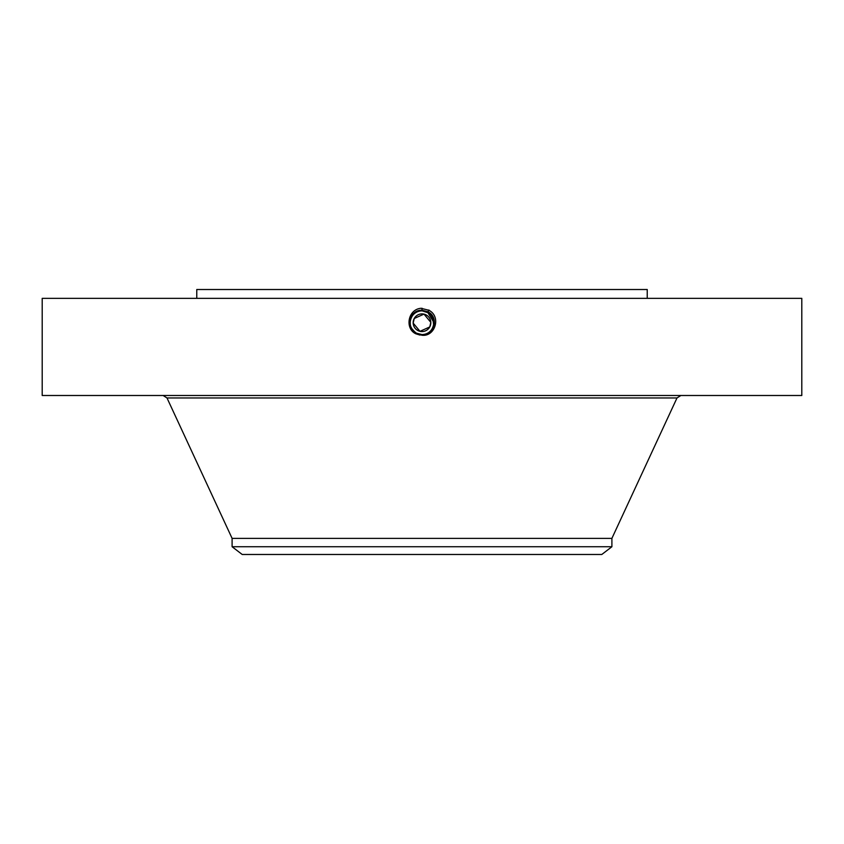 <?xml version="1.0" encoding="UTF-8"?>
<svg xmlns="http://www.w3.org/2000/svg" width="844" height="844" viewBox="0 0 844 844"><rect width="100%" height="100%" fill="white"/><g stroke="black" fill="none" stroke-linecap="round" stroke-linejoin="round"><path stroke-width="1.27" d="M42.2 395.498L801.8 395.498L801.8 298.343L42.2 298.343L42.2 395.498M428.815 313.008L422 310.803C410.289 310.075 405.331 327.968 416.271 333.211L422 334.678C433.742 335.406 438.722 317.46 427.75 312.196L422 310.719C410.205 309.991 405.215 328.01 416.229 333.285L422 334.762C433.827 335.49 438.838 317.418 427.792 312.132L422 310.645C410.142 309.906 405.109 328.042 416.187 333.348L422 334.836C433.911 335.574 438.943 317.376 427.824 312.058L422 310.571C409.836 309.864 405.173 328.2 416.155 333.422L422 334.994C434.291 335.701 438.986 317.186 427.897 311.921L422 310.413C409.678 309.695 404.962 328.274 416.081 333.559L422 335.079C434.365 335.785 439.102 317.154 427.94 311.847L422 310.328C409.593 309.621 404.846 328.305 416.039 333.633L422 335.237C435.071 336.935 441.528 316.468 428.815 310.244L420.924 308.282C407.736 309.495 404.698 328.801 415.923 333.834L419.995 335.068M433.183 318.737A11.869 11.869 0 0 1 432.413 328.411C435.272 321.828 433.7 316.468 427.686 312.301L422 310.803C410.289 310.075 405.331 327.978 416.271 333.211L422 334.688C433.753 335.406 438.722 317.449 427.75 312.196L422 310.719C410.216 309.991 405.215 328.01 416.229 333.274L422 334.762C433.827 335.49 438.838 317.418 427.792 312.132L422 310.645C409.91 309.948 405.278 328.168 416.197 333.348L422 334.836C434.122 335.532 438.774 317.26 427.824 312.058L422 310.56C409.825 309.864 405.173 328.2 416.155 333.422L422 334.92C434.206 335.617 438.88 317.228 427.866 311.995L422 310.486C409.751 309.78 405.067 328.232 416.113 333.486L422 334.994C434.28 335.701 438.986 317.196 427.897 311.921L422 310.402C409.667 309.695 404.951 328.274 416.081 333.559L422 335.079C434.365 335.785 439.102 317.154 427.94 311.847L422 310.328C409.593 309.621 404.846 328.305 416.039 333.623L422 335.152C434.449 335.87 439.207 317.122 427.982 311.784L422 310.244C409.519 309.537 404.74 328.348 416.008 333.697L415.923 333.834M196.768 298.343L196.768 289.513L647.232 289.513L647.232 298.343M416.261 333.116L416.303 333.148A11.869 11.869 0 0 1 412.537 329.877L412.526 329.877A11.869 11.869 0 0 1 411.598 328.432L416.155 333.422L422 335.152C434.438 335.87 439.207 317.122 427.982 311.784L422 310.254C409.519 309.537 404.74 328.337 416.008 333.697L416.124 333.486M611.9 538.377L611.9 546.733L232.1 546.733L232.1 538.377L611.9 538.377L677.004 397.957L680.855 395.498M413.17 323.03L414.246 318.483L413.296 321.195M413.191 323.431L413.275 324.075M430.83 322.419L429.754 326.955A8.83 8.83 0 0 1 414.246 326.955L414.457 327.314M413.18 323.104L419.995 331.323L429.754 326.955A8.83 8.83 0 0 1 417.769 330.468A8.83 8.83 0 0 1 414.246 318.483A8.83 8.83 0 0 1 426.231 314.97A8.83 8.83 0 0 1 429.754 326.955L430.704 324.244M430.809 322.018L430.735 321.395M414.246 318.483L424.004 314.116L430.82 322.345M611.9 546.733L601.783 554.487L242.217 554.487L232.1 546.733M426.188 314.949A8.83 8.83 0 0 0 417.801 314.949M421.968 334.593L422 334.593C426.61 334.424 430.081 332.367 432.413 328.411C435.272 321.838 433.7 316.468 427.686 312.301L422 310.856A11.869 11.869 0 0 1 424.184 311.056L427.665 312.291M419.985 334.414L416.303 333.137L412.537 329.888L416.314 333.137L422 334.593C433.668 335.321 438.616 317.492 427.718 312.269A11.869 11.869 0 0 1 432.381 316.975M410.817 326.702A11.869 11.869 0 0 1 410.627 319.327M419.742 334.372L416.314 333.137L422 334.604C426.61 334.424 430.081 332.357 432.413 328.411L433.573 325.351M430.155 314.095L428.13 312.554M418.772 334.14L415.797 332.842M413.402 330.911L415.322 332.525M432.571 328.116L433.341 326.217M433.637 325.077L432.824 317.85M433.869 322.419L427.697 312.312L424.184 311.056M416.314 333.148L422 334.92C434.206 335.617 438.88 317.228 427.866 311.985L422 310.486C409.751 309.78 405.067 328.232 416.113 333.486M433.732 320.942L431.157 315.171M422 334.593L422 334.604C426.61 334.424 430.081 332.367 432.413 328.411C430.081 332.357 426.61 334.424 422 334.593C426.61 334.424 430.081 332.367 432.413 328.411C430.081 332.357 426.61 334.424 422 334.593C433.679 335.321 438.616 317.481 427.708 312.269L424.099 311.046M411.587 317.027L411.587 317.038C413.919 313.082 417.39 311.025 422 310.856C417.39 311.025 413.919 313.082 411.587 317.027C413.919 313.082 417.39 311.025 422 310.856C417.379 311.025 413.908 313.082 411.587 317.027C409.646 320.825 409.656 324.623 411.598 328.432M413.655 331.164L415.934 332.926M411.26 327.778L411.619 328.474M412.526 329.877L410.849 326.776M410.342 324.972L410.142 322.123M427.697 312.312L423.867 311.003M427.718 312.269L428.942 310.012M422 310.244L422 308.239M232.1 538.377L166.996 397.957L677.004 397.957M166.996 397.957L163.145 395.498"/></g></svg>
